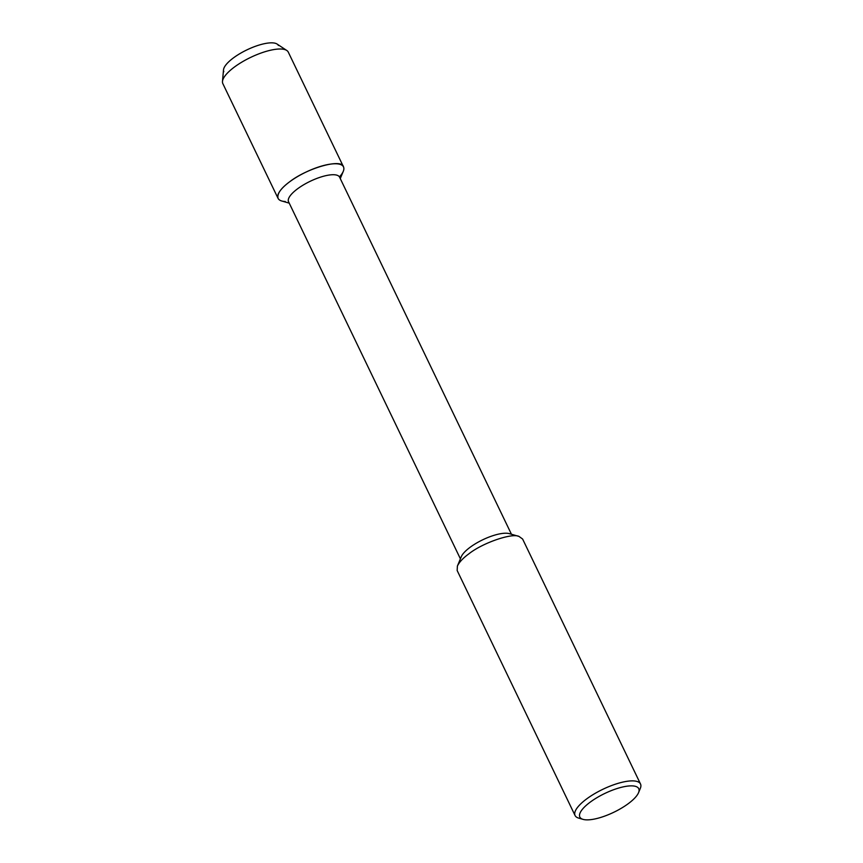 <?xml version="1.0" encoding="UTF-8"?>
<svg xmlns="http://www.w3.org/2000/svg" width="863" height="863" viewBox="0 0 863 863"><rect width="100%" height="100%" fill="white"/><g stroke="black" fill="none" stroke-linecap="round" stroke-linejoin="round"><path stroke-width="1.29" d="M223.808 71.715A30.27 9.655 -25.7 0 1 246.904 49.881A30.27 9.655 -25.7 0 1 278.371 45.459M460.4 558.825L288.555 201.737A28.328 9.029 -25.7 0 1 310.151 181.316A28.328 9.029 -25.7 0 1 339.591 177.174L511.446 534.262M289.234 203.15L281.672 200.971A36.311 11.586 -25.7 0 1 305.772 172.201A36.311 11.586 -25.7 0 1 343.291 171.316L340.27 178.587M583.075 819.375L578.674 818.102A36.311 11.586 -25.7 0 1 575.071 815.513L457.163 570.519L457.39 566.085L461.252 556.775A28.328 9.029 -25.7 0 1 482.697 539.807A28.328 9.029 -25.7 0 1 509.332 533.647L519.008 536.43L522.611 539.03L640.519 784.014A36.311 11.586 -25.7 0 1 640.303 788.448L638.544 792.687A32.686 10.421 -25.7 0 1 616.646 810.842A32.686 10.421 -25.7 0 1 586.311 819.85A32.686 10.421 -25.7 0 1 583.075 819.375A32.686 10.421 -25.7 0 1 604.769 793.475A32.686 10.421 -25.7 0 1 638.544 792.676M457.39 566.085C459.278 562.126 463.086 558.059 468.825 553.873C482.579 542.849 512.115 532.784 519.008 536.43M575.071 815.513A36.311 11.586 -25.7 0 1 602.773 789.332A36.311 11.586 -25.7 0 1 640.519 784.014M285.254 201.5C281.586 201.392 279.191 200.356 278.069 198.382C276.915 193.884 280.799 188.339 289.72 181.726C307.476 167.94 342.05 158.199 343.506 166.883C344.585 169.418 343.226 172.751 339.439 176.893M278.069 198.382L222.848 83.635A36.311 11.586 -25.7 0 1 222.481 81.413A36.311 11.586 -25.7 0 1 250.54 57.454A36.311 11.586 -25.7 0 1 286.775 50.464A36.311 11.586 -25.7 0 1 288.285 52.136L343.506 166.883M222.481 81.413L223.506 69.86A30.27 9.655 -25.7 0 1 246.894 49.892A30.27 9.655 -25.7 0 1 277.109 44.067L286.775 50.475"/></g></svg>
